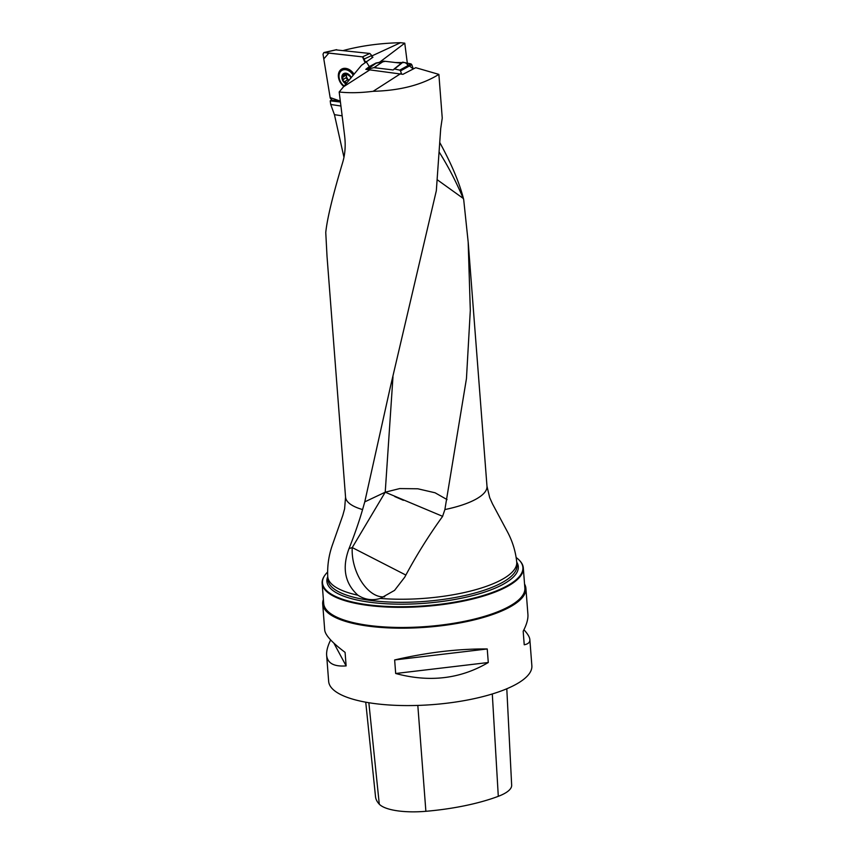 <?xml version="1.0" encoding="UTF-8"?>
<svg xmlns="http://www.w3.org/2000/svg" width="854" height="854" viewBox="0 0 854 854"><rect width="100%" height="100%" fill="white"/><g stroke="black" fill="none" stroke-linecap="round" stroke-linejoin="round"><path stroke-width="1.28" d="M327.007 256.051L325.758 232.512C327.093 218.998 332.729 195.641 342.678 162.431C345.123 154.296 345.774 145.404 344.621 135.754L339.177 91.986C349.169 93.129 360.484 92.905 373.145 91.303C399.811 90.609 421.727 84.973 438.881 74.394L442.244 118.098L440.707 128.57L436.33 190.709L390.299 387.257L364.765 501.874L385.218 492.203L352.243 547.574L349.019 548.62C341.867 567.846 344.824 583.378 357.911 595.217C364.871 599.732 372.355 600.8 380.361 598.419L381.065 598.195M326.997 256.04L345.55 497.124A70.925 21.681 -4.4 0 0 362.576 509.571L364.765 501.874M342.134 115.834L334.437 114.66L343.959 157.275M334.437 114.66L330.712 104.466L330.22 100.857L331.384 99.907M407.646 65.769L404.764 43.18L400.558 42.7C380.105 43.191 361.082 45.785 343.489 50.471M357.911 595.217A94.773 28.972 -4.4 0 1 327.755 576.728L327.989 579.791A94.773 28.972 -4.4 0 0 424.705 601.408A94.773 28.972 -4.4 0 0 516.98 565.252L516.745 562.188A94.773 28.972 -4.4 0 1 380.361 598.419L394.548 590.392L404.732 577.187C415.983 556.007 428.591 535.778 442.543 516.478L444.881 509.56L466.455 378.6L470.308 310.386L468.173 242.045L463.679 199.494C459.623 183.215 451.681 164.288 439.863 142.703M438.881 74.394L415.749 67.69L402.917 74.33L365.8 69.345L369.302 66.591L376.08 62.982L378.471 62.555M339.177 91.986L361.53 65.256L372.942 57.218L371.981 56.962M379.571 62.257L404.764 43.18M379.56 62.182L378.952 62.427M519.211 560.139L519.627 560.576A100.889 30.84 175.6 0 1 523.31 567.91A100.889 30.84 175.6 0 1 425.089 606.393A100.889 30.84 175.6 0 1 322.139 583.389A100.889 30.84 175.6 0 1 324.659 575.575L325 575.084A100.494 30.723 -4.4 0 0 381.236 606.094A100.494 30.723 -4.4 0 0 503.817 587.595A100.494 30.723 -4.4 0 0 519.211 560.139A100.494 30.723 -4.4 0 0 516.211 557.566M322.139 583.389L323.687 603.511A100.889 30.84 -4.4 0 0 329.772 612.969A100.889 30.84 -4.4 0 0 426.637 626.516A100.889 30.84 -4.4 0 0 520.299 598.312A100.889 30.84 -4.4 0 0 524.858 588.032L523.31 567.91M327.573 572.084A100.494 30.723 -4.4 0 0 325 575.084M362.576 509.571C359.054 521.741 354.538 534.753 349.019 548.62M520.118 598.505A100.473 30.712 175.6 0 1 519.937 598.686A100.473 30.712 175.6 0 1 426.658 626.783A100.473 30.712 175.6 0 1 330.178 613.289A100.473 30.712 175.6 0 1 329.975 613.129M323.378 599.519A101.904 31.15 -4.4 0 0 322.695 603.981A101.904 31.15 -4.4 0 0 426.69 627.22A101.904 31.15 -4.4 0 0 525.904 588.342A101.904 31.15 -4.4 0 0 524.559 584.04M322.695 603.981L324.712 630.103C325.278 635.162 332.067 642.582 345.08 652.36L346.126 665.906C333.935 666.803 327.445 663.248 326.644 655.242L328.651 681.364A101.904 31.15 -4.4 0 0 432.647 704.614A101.904 31.15 -4.4 0 0 531.861 665.736L529.854 639.603C530.035 642.325 528.156 644.055 524.228 644.77L523.182 631.234C526.662 624.552 528.242 618.958 527.921 614.474L525.904 588.342M487.239 648.965L488.285 662.512C460.445 678.951 429.573 682.613 395.68 673.496L394.644 659.95C427.246 652.392 458.118 648.73 487.239 648.965L394.644 659.95M326.644 655.242C326.345 651.079 327.68 645.976 330.647 639.924M523.918 629.782C527.655 633.785 529.64 637.063 529.854 639.603M365.736 702.18L375.514 796.643A111.063 33.947 -4.4 0 0 379.283 804.18A45.838 14.016 -4.4 0 0 425.879 811.3A111.063 33.947 -4.4 0 0 498.298 796.323A45.838 14.016 -4.4 0 0 511.663 785.242L506.796 688.762M333.893 643.147L346.126 665.906M395.68 673.496L488.285 662.512M330.22 100.857L340.415 102.021M330.712 104.466L340.917 106.024M463.679 199.494L462.793 197.423C455.78 181.016 447.934 165.943 439.244 152.193M400.558 42.7L371.821 55.958M369.665 69.975L343.788 86.596M373.145 91.303L400.611 73.657M366.035 61.435L369.302 66.591M447.037 499.579L435.07 492.779L417.819 488.787L399.693 488.573L385.218 492.203L392.979 376.806M463.21 198.406L437.227 179.746M442.639 516.339L385.218 492.203M405.831 575.041L352.243 547.574A36.69 21.702 72 0 0 384.695 596.775M394.74 496.548L403.366 500.316M346.19 83.703A5.743 4.185 57.3 0 1 343.287 81.045A5.743 4.185 57.3 0 1 342.411 75.728A5.743 4.185 57.3 0 1 345.966 73.529A5.743 4.185 57.3 0 1 350.396 76.636A5.743 4.185 57.3 0 1 351.037 77.885M353.225 75.248A9.778 7.12 -122.7 0 0 341.717 70.508A9.778 7.12 -122.7 0 0 344.247 86.04M346.083 68.427A9.778 7.12 -122.7 0 0 343.671 69.249L341.717 70.508M345.966 73.529L345.262 74.031L345.966 73.529L350.396 76.636L350.727 78.248M346.767 83.03L344.6 81.803M344.792 81.653L347.727 79.774L344.717 81.696L343.287 81.045L342.411 75.728L346.703 73.732M343.159 79.539L346.276 77.575L346.5 76.401A4.377 3.192 57.3 0 1 346.927 73.839M342.411 75.728L343.628 75.045M346.03 73.54L345.294 74.095L346.137 73.551M347.727 79.774L349.051 80.265A4.377 3.192 57.3 0 1 348.838 80.105A4.377 3.192 57.3 0 1 346.5 76.401L345.87 75.131L342.913 77.031M345.486 74.511L345.87 75.131M346.094 77.693L347.503 79.902M402.586 62.214L411.02 63.901L411.777 64.669L400.494 70.903L401.572 73.946M400.494 70.903L399.736 70.135L411.02 63.901M403.067 62.107L394.516 68.96L399.736 70.135M394.516 68.96L393.811 69.452M411.777 64.669L413.293 68.96L405.138 62.577L395.53 62.545L385.282 61.317L376.155 63.196L383.788 61.146L373.913 67.658L393.16 69.953M373.913 67.658L383.574 61.157M376.08 62.982L367.423 69.398L373.689 67.679M383.788 61.146L401.316 63.228M335.942 49.895L369.835 53.471L371.746 55.51L372.109 57.73M340.308 101.114L332.153 100.185L330.242 98.157L323.015 54.197L323.879 52.553L362.491 56.876L328.907 53.055L323.794 58.894L330.146 97.559L340.308 101.114M371.746 55.51L364.402 58.915L364.968 62.363L362.491 56.876L369.835 53.471M364.402 58.915L362.491 56.876M354.068 74.223A11.006 8.006 -122.7 0 0 341.888 68.982A11.006 8.006 -122.7 0 0 338.494 77.522A11.006 8.006 -122.7 0 0 343.884 86.489M375.899 67.904L375.824 66.398M444.881 509.56A70.925 21.681 -4.4 0 0 486.983 486.236L468.195 242.056M516.734 562.113A95.979 29.346 175.6 0 1 500.092 585.887A95.979 29.346 175.6 0 1 386.969 603.799A95.979 29.346 175.6 0 1 327.755 576.653M379.283 804.18L368.853 702.725M425.879 811.3L417.819 705.415M498.298 796.323L492.299 693.96M351.229 77.639A6.117 4.451 -122.7 0 0 342.785 74.362A6.117 4.451 -122.7 0 0 345.998 83.938M343.393 79.422L346.318 77.533M342.998 77.063L345.934 75.173M336.754 49.703L324.317 52.532M340.052 72.216A10.856 7.899 57.3 0 1 342.561 68.694M341.952 70.359A10.323 7.515 57.3 0 1 344.141 68.341M516.745 562.188C515.667 551.684 512.635 541.682 507.65 532.191L492.459 503.807L489.694 497.636L486.983 486.236M345.55 497.124L344.61 508.803L342.817 515.314L332.153 545.695C328.683 555.837 327.221 566.181 327.755 576.728M394.014 69.078L402.565 62.225M367.252 69.484L375.973 63.281M336.316 49.724L323.879 52.553"/></g></svg>

